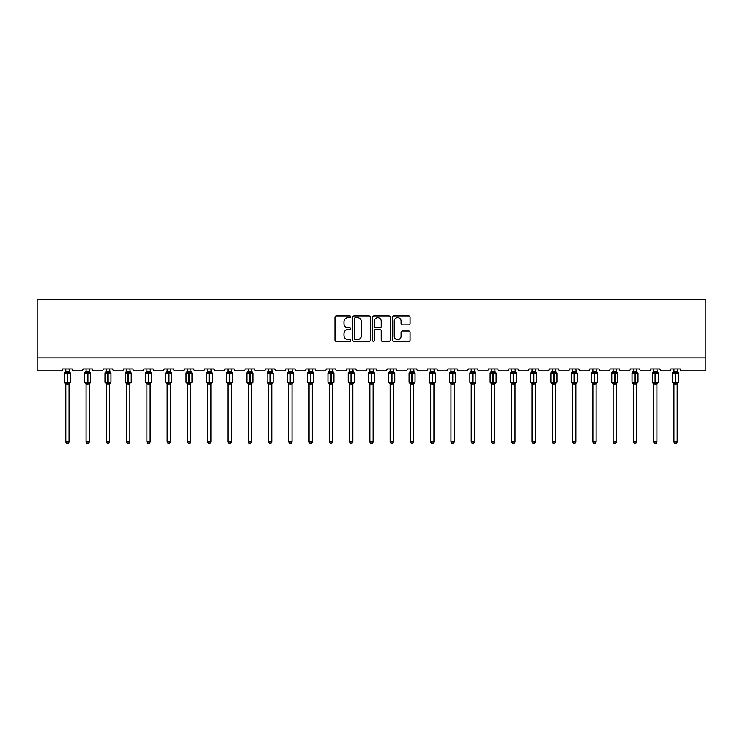<?xml version="1.0" encoding="UTF-8"?>
<svg xmlns="http://www.w3.org/2000/svg" width="743" height="743" viewBox="0 0 743 743"><rect width="100%" height="100%" fill="white"/><g stroke="black" fill="none" stroke-linecap="round" stroke-linejoin="round"><path stroke-width="1.11" d="M350.705 316.787A0.892 0.892 0 0 0 349.814 315.896L336.263 315.896A1.272 1.272 0 0 0 334.991 317.168L334.991 340.127A1.272 1.272 0 0 0 336.263 341.409L349.814 341.409A0.892 0.892 0 0 0 350.705 340.517A0.892 0.892 0 0 0 349.814 339.616L348.058 339.616A4.077 4.077 0 0 1 343.981 335.539L343.981 333.626A4.077 4.077 0 0 1 348.058 329.539L349.814 329.539A0.892 0.892 0 0 0 350.705 328.647A0.892 0.892 0 0 0 349.814 327.756L348.058 327.756A4.077 4.077 0 0 1 343.981 323.679L343.981 321.765A4.077 4.077 0 0 1 348.058 317.679L349.814 317.679A0.892 0.892 0 0 0 350.705 316.787M408.78 324.886A1.272 1.272 0 0 0 410.052 323.614L410.052 317.168A1.272 1.272 0 0 0 408.78 315.896L393.725 315.896A1.272 1.272 0 0 0 392.453 317.168L392.453 340.127A1.272 1.272 0 0 0 393.725 341.409L408.78 341.409A1.272 1.272 0 0 0 410.052 340.127L410.052 332.353A1.272 1.272 0 0 0 408.78 331.072L402.334 331.072A1.272 1.272 0 0 0 401.062 332.353L401.062 336.207A3.409 3.409 0 0 1 397.644 339.616A3.409 3.409 0 0 1 394.236 336.207L394.236 321.097A3.409 3.409 0 0 1 397.644 317.679A3.409 3.409 0 0 1 401.062 321.097L401.062 323.614A1.272 1.272 0 0 0 402.334 324.886L408.78 324.886M705.85 357.885L705.85 299.41L37.15 299.41L37.15 370.887L60.796 370.887A1.95 1.95 0 0 0 62.746 368.937L72.108 368.937A1.95 1.95 0 0 0 74.059 370.887L81.071 370.887A1.95 1.95 0 0 0 83.021 368.937L92.373 368.937A1.95 1.95 0 0 0 94.324 370.887L101.345 370.887A1.95 1.95 0 0 0 103.296 368.937L112.648 368.937A1.95 1.95 0 0 0 114.598 370.887L121.611 370.887A1.95 1.95 0 0 0 123.561 368.937L132.923 368.937A1.95 1.95 0 0 0 134.873 370.887L141.885 370.887A1.95 1.95 0 0 0 143.836 368.937L153.188 368.937A1.95 1.95 0 0 0 155.138 370.887L162.16 370.887A1.95 1.95 0 0 0 164.11 368.937L173.463 368.937A1.95 1.95 0 0 0 175.413 370.887L182.425 370.887A1.95 1.95 0 0 0 184.375 368.937L193.737 368.937A1.95 1.95 0 0 0 195.688 370.887L202.7 370.887A1.95 1.95 0 0 0 204.65 368.937L214.003 368.937A1.95 1.95 0 0 0 215.953 370.887L222.974 370.887A1.95 1.95 0 0 0 224.925 368.937L234.277 368.937A1.95 1.95 0 0 0 236.228 370.887L243.24 370.887A1.95 1.95 0 0 0 245.19 368.937L254.552 368.937A1.95 1.95 0 0 0 256.502 370.887L263.514 370.887A1.95 1.95 0 0 0 265.465 368.937L274.817 368.937A1.95 1.95 0 0 0 276.767 370.887L283.789 370.887A1.95 1.95 0 0 0 285.739 368.937L295.092 368.937A1.95 1.95 0 0 0 297.042 370.887L304.054 370.887A1.95 1.95 0 0 0 306.005 368.937L315.366 368.937A1.95 1.95 0 0 0 317.317 370.887L324.329 370.887A1.95 1.95 0 0 0 326.279 368.937L335.632 368.937A1.95 1.95 0 0 0 337.582 370.887L344.603 370.887A1.95 1.95 0 0 0 346.554 368.937L355.906 368.937A1.95 1.95 0 0 0 357.857 370.887L364.869 370.887A1.95 1.95 0 0 0 366.819 368.937L376.181 368.937A1.95 1.95 0 0 0 378.131 370.887L385.143 370.887A1.95 1.95 0 0 0 387.094 368.937L396.446 368.937A1.95 1.95 0 0 0 398.397 370.887L405.418 370.887A1.95 1.95 0 0 0 407.368 368.937L416.721 368.937A1.95 1.95 0 0 0 418.671 370.887L425.683 370.887A1.95 1.95 0 0 0 427.634 368.937L436.995 368.937A1.95 1.95 0 0 0 438.946 370.887L445.958 370.887A1.95 1.95 0 0 0 447.908 368.937L457.261 368.937A1.95 1.95 0 0 0 459.211 370.887L466.232 370.887A1.95 1.95 0 0 0 468.183 368.937L477.535 368.937A1.95 1.95 0 0 0 479.486 370.887L486.498 370.887A1.95 1.95 0 0 0 488.448 368.937L497.81 368.937A1.95 1.95 0 0 0 499.76 370.887L506.772 370.887A1.95 1.95 0 0 0 508.723 368.937L518.075 368.937A1.95 1.95 0 0 0 520.026 370.887L527.047 370.887A1.95 1.95 0 0 0 528.997 368.937L538.35 368.937A1.95 1.95 0 0 0 540.3 370.887L547.312 370.887A1.95 1.95 0 0 0 549.263 368.937L558.625 368.937A1.95 1.95 0 0 0 560.575 370.887L567.587 370.887A1.95 1.95 0 0 0 569.537 368.937L578.89 368.937A1.95 1.95 0 0 0 580.84 370.887L587.862 370.887A1.95 1.95 0 0 0 589.812 368.937L599.164 368.937A1.95 1.95 0 0 0 601.115 370.887L608.127 370.887A1.95 1.95 0 0 0 610.077 368.937L619.439 368.937A1.95 1.95 0 0 0 621.389 370.887L628.402 370.887A1.95 1.95 0 0 0 630.352 368.937L639.704 368.937A1.95 1.95 0 0 0 641.655 370.887L648.676 370.887A1.95 1.95 0 0 0 650.627 368.937L659.979 368.937A1.95 1.95 0 0 0 661.929 370.887L668.941 370.887A1.95 1.95 0 0 0 670.892 368.937L680.254 368.937A1.95 1.95 0 0 0 682.204 370.887L705.85 370.887L705.85 357.885L37.15 357.885M370.385 317.168A1.272 1.272 0 0 0 369.104 315.896L354.058 315.896A1.272 1.272 0 0 0 352.786 317.168L352.786 340.127A1.272 1.272 0 0 0 354.058 341.409L369.104 341.409A1.272 1.272 0 0 0 370.385 340.127L370.385 317.168M373.896 315.896L388.942 315.896A1.272 1.272 0 0 1 390.214 317.168L390.214 340.127A1.272 1.272 0 0 1 388.942 341.409L382.506 341.409A1.272 1.272 0 0 1 381.224 340.127L381.224 330.821A1.272 1.272 0 0 0 379.952 329.539L375.679 329.539A1.272 1.272 0 0 0 374.398 330.821L374.398 340.517A0.892 0.892 0 0 1 373.506 341.409A0.892 0.892 0 0 1 372.614 340.517L372.614 317.168A1.272 1.272 0 0 1 373.896 315.896M355.46 317.679A0.892 0.892 0 0 0 354.569 318.571L354.569 338.724A0.892 0.892 0 0 0 355.46 339.616L357.309 339.616A4.077 4.077 0 0 0 361.395 335.539L361.395 321.765A4.077 4.077 0 0 0 357.309 317.679L355.46 317.679M381.224 321.152A3.409 3.409 0 0 0 377.815 317.744A3.409 3.409 0 0 0 374.398 321.152L374.398 326.483A1.272 1.272 0 0 0 375.679 327.756L379.952 327.756A1.272 1.272 0 0 0 381.224 326.483L381.224 321.152M69.053 371.379A1.43 1.365 180 0 0 69.805 372.577L65.328 372.995L64.864 372.512A0.65 0.65 0 0 0 64.437 373.125L64.437 382.218A0.65 0.65 0 0 0 64.864 382.831L65.328 382.348L69.805 382.766A1.43 1.365 -0 0 0 69.053 383.964L65.802 383.955A1.43 1.365 -0 0 0 65.05 382.766L65.05 382.766M65.05 372.577A1.43 1.365 180 0 0 65.802 371.379L67.232 371.259L67.232 382.218L70.418 382.218L70.418 373.125L64.437 373.125L64.437 382.218L67.232 382.218L67.232 384.094M69.053 383.964L69.053 441.899L65.802 441.899L65.802 383.955M69.053 368.937L69.526 372.995L69.053 371.444L67.622 371.259L67.622 384.094M65.802 368.937L65.802 371.389M65.328 372.995L65.802 371.444M65.328 382.348L65.802 383.899M69.526 382.348L69.053 383.899M69.053 441.899L68.077 443.59L66.777 443.59L65.802 441.899M69.991 382.831L70.418 382.218A0.65 0.65 0 0 1 70.381 382.431M89.327 371.379A1.43 1.365 180 0 0 90.07 372.577L85.603 372.995L85.139 372.512A0.65 0.65 0 0 0 84.711 373.125L84.711 382.218A0.65 0.65 0 0 0 85.139 382.831L84.711 382.218L90.683 382.218A0.65 0.65 0 0 1 90.655 382.431M89.327 383.964L86.077 383.955A1.43 1.365 -0 0 0 85.324 382.766L90.07 382.766A1.43 1.365 -0 0 0 89.327 383.964L89.327 441.899L88.352 443.59L87.052 443.59L86.077 441.899L86.077 383.955M109.593 371.379A1.43 1.365 180 0 0 110.345 372.577L105.877 372.995L105.404 372.512A0.65 0.65 0 0 0 104.986 373.125L104.986 382.218A0.65 0.65 0 0 0 105.404 382.831L104.986 382.218L110.958 382.218A0.65 0.65 0 0 1 110.921 382.431M109.593 383.964L106.342 383.955A1.43 1.365 -0 0 0 105.599 382.766L110.345 382.766A1.43 1.365 -0 0 0 109.593 383.964L109.593 441.899L108.617 443.59L107.317 443.59L106.342 441.899L106.342 383.955M129.867 371.379A1.43 1.365 180 0 0 130.619 372.577L126.143 372.995L125.678 372.512A0.65 0.65 0 0 0 125.251 373.125L125.251 382.218A0.65 0.65 0 0 0 125.678 382.831L125.251 382.218L131.232 382.218L131.232 373.125L129.867 371.175L130.805 372.512A0.65 0.65 0 0 1 130.991 372.624M130.805 382.831L131.232 382.218A0.65 0.65 0 0 1 131.195 382.431M129.867 383.964L126.616 383.955A1.43 1.365 -0 0 0 125.864 382.766L130.619 382.766A1.43 1.365 -0 0 0 129.867 383.964L129.867 441.899L128.892 443.59L127.592 443.59L126.616 441.899L126.616 383.955M150.142 371.379A1.43 1.365 180 0 0 150.885 372.577L146.417 372.995L145.953 372.512A0.65 0.65 0 0 0 145.526 373.125L145.526 382.218A0.65 0.65 0 0 0 145.953 382.831L145.526 382.218L151.498 382.218L151.498 373.125L150.142 371.175L151.08 372.512A0.65 0.65 0 0 1 151.266 372.624M151.08 382.831L151.498 382.218A0.65 0.65 0 0 1 151.47 382.431M150.142 383.964L146.891 383.955A1.43 1.365 -0 0 0 146.139 382.766L150.885 382.766A1.43 1.365 -0 0 0 150.142 383.964L150.142 441.899L149.167 443.59L147.866 443.59L146.891 441.899L146.891 383.955M86.077 384.177L85.324 382.766M90.265 382.831L89.327 384.177L90.683 382.218L90.683 373.125L84.711 373.125L86.067 371.324M86.077 441.899L89.327 441.899M89.327 368.937L89.792 372.995L89.327 371.444L87.897 371.259L87.897 384.094M85.324 372.577A1.43 1.365 180 0 0 86.077 371.379L87.897 371.259M86.077 368.937L86.077 371.389M85.603 372.995L86.077 371.444M85.603 382.348L86.077 383.899M89.792 382.348L89.327 383.899M106.342 384.177L105.599 382.766M110.531 382.831L109.593 384.177L110.958 382.218L110.958 373.125L104.986 373.125L106.342 371.324M106.342 441.899L109.593 441.899M109.593 368.937L110.066 372.995L109.593 371.444L108.162 371.259L108.162 384.094M105.599 372.577A1.43 1.365 180 0 0 106.342 371.379L108.162 371.259M106.342 368.937L106.342 371.389M105.877 372.995L106.342 371.444M105.877 382.348L106.342 383.899M110.066 382.348L109.593 383.899M126.616 384.177L125.864 382.766M126.616 441.899L129.867 441.899M129.867 368.937L130.341 372.995L129.867 371.444L128.437 371.259L128.437 373.125L125.251 373.125L126.607 371.324M125.864 372.577A1.43 1.365 180 0 0 126.616 371.379L128.437 371.259M126.616 368.937L126.616 371.389M126.143 372.995L126.616 371.444M126.143 382.348L126.616 383.899M130.341 382.348L129.867 383.899M146.891 384.177L146.139 382.766M146.891 441.899L150.142 441.899M150.142 368.937L150.606 372.995L150.142 371.444L148.711 371.259L148.711 373.125L145.526 373.125L146.882 371.324M146.139 372.577A1.43 1.365 180 0 0 146.891 371.379L148.711 371.259M146.891 368.937L146.891 371.389M146.417 372.995L146.891 371.444M146.417 382.348L146.891 383.899M150.606 382.348L150.142 383.899M170.407 371.379A1.43 1.365 180 0 0 171.159 372.577L166.692 372.995L166.218 372.512A0.65 0.65 0 0 0 165.8 373.125L165.8 382.218A0.65 0.65 0 0 0 166.218 382.831L165.8 382.218L171.772 382.218L171.772 373.125L170.407 371.175L171.345 372.512A0.65 0.65 0 0 1 171.531 372.624M171.345 382.831L171.772 382.218A0.65 0.65 0 0 1 171.735 382.431M170.407 383.964L167.156 383.955A1.43 1.365 -0 0 0 166.413 382.766L171.159 382.766A1.43 1.365 -0 0 0 170.407 383.964L170.407 441.899L169.432 443.59L168.132 443.59L167.156 441.899L167.156 383.955M167.156 384.177L166.413 382.766M167.156 441.899L170.407 441.899M170.407 368.937L170.881 372.995L170.407 371.444L168.977 371.259L168.977 373.125L165.8 373.125L167.156 371.324M166.413 372.577A1.43 1.365 180 0 0 167.156 371.379L168.977 371.259M167.156 368.937L167.156 371.389M166.692 372.995L167.156 371.444M166.692 382.348L167.156 383.899M170.881 382.348L170.407 383.899M190.682 371.379A1.43 1.365 180 0 0 191.434 372.577L186.957 372.995L186.493 372.512A0.65 0.65 0 0 0 186.066 373.125L186.066 382.218A0.65 0.65 0 0 0 186.493 382.831L186.066 382.218L192.047 382.218L192.047 373.125L190.682 371.175L191.62 372.512A0.65 0.65 0 0 1 191.805 372.624M191.62 382.831L192.047 382.218A0.65 0.65 0 0 1 192.01 382.431M190.682 383.964L187.431 383.955A1.43 1.365 -0 0 0 186.679 382.766L191.434 382.766A1.43 1.365 -0 0 0 190.682 383.964L190.682 441.899L189.706 443.59L188.406 443.59L187.431 441.899L187.431 383.955M187.431 384.177L186.679 382.766M187.431 441.899L190.682 441.899M190.682 368.937L191.155 372.995L190.682 371.444L189.251 371.259L189.251 373.125L186.066 373.125L187.422 371.324M186.679 372.577A1.43 1.365 180 0 0 187.431 371.379L189.251 371.259M187.431 368.937L187.431 371.389M186.957 372.995L187.431 371.444M186.957 382.348L187.431 383.899M191.155 382.348L190.682 383.899M210.956 371.379A1.43 1.365 180 0 0 211.699 372.577L207.232 372.995L206.768 372.512A0.65 0.65 0 0 0 206.34 373.125L206.34 382.218A0.65 0.65 0 0 0 206.768 382.831L206.34 382.218L212.312 382.218L212.312 373.125L210.956 371.175L211.894 372.512A0.65 0.65 0 0 1 212.08 372.624M211.894 382.831L212.312 382.218A0.65 0.65 0 0 1 212.284 382.431M210.956 383.964L207.706 383.955A1.43 1.365 -0 0 0 206.953 382.766L211.699 382.766A1.43 1.365 -0 0 0 210.956 383.964L210.956 441.899L209.981 443.59L208.681 443.59L207.706 441.899L207.706 383.955M207.706 384.177L206.953 382.766M207.706 441.899L210.956 441.899M210.956 368.937L211.421 372.995L210.956 371.444L209.526 371.259L209.526 373.125L206.34 373.125L207.696 371.324M206.953 372.577A1.43 1.365 180 0 0 207.706 371.379L209.526 371.259M207.706 368.937L207.706 371.389M207.232 372.995L207.706 371.444M207.232 382.348L207.706 383.899M211.421 382.348L210.956 383.899M231.222 371.379A1.43 1.365 180 0 0 231.974 372.577L227.507 372.995L227.033 372.512A0.65 0.65 0 0 0 226.615 373.125L226.615 382.218A0.65 0.65 0 0 0 227.033 382.831L226.615 382.218L232.587 382.218L232.587 373.125L231.222 371.175L232.16 372.512A0.65 0.65 0 0 1 232.345 372.624M232.16 382.831L232.587 382.218A0.65 0.65 0 0 1 232.55 382.431M231.222 383.964L227.971 383.955A1.43 1.365 -0 0 0 227.228 382.766L231.974 382.766A1.43 1.365 -0 0 0 231.222 383.964L231.222 441.899L230.246 443.59L228.946 443.59L227.971 441.899L227.971 383.955M227.971 384.177L227.228 382.766M227.971 441.899L231.222 441.899M231.222 368.937L231.695 372.995L231.222 371.444L229.791 371.259L229.791 373.125L226.615 373.125L227.971 371.324M227.228 372.577A1.43 1.365 180 0 0 227.971 371.379L229.791 371.259M227.971 368.937L227.971 371.389M227.507 372.995L227.971 371.444M227.507 382.348L227.971 383.899M231.695 382.348L231.222 383.899M251.496 371.379A1.43 1.365 180 0 0 252.249 372.577L247.772 372.995L247.308 372.512A0.65 0.65 0 0 0 246.88 373.125L246.88 382.218A0.65 0.65 0 0 0 247.308 382.831L246.88 382.218L252.861 382.218L252.861 373.125L251.496 371.175L252.434 372.512A0.65 0.65 0 0 1 252.62 372.624M252.434 382.831L252.861 382.218A0.65 0.65 0 0 1 252.824 382.431M251.496 383.964L248.246 383.955A1.43 1.365 -0 0 0 247.493 382.766L252.249 382.766A1.43 1.365 -0 0 0 251.496 383.964L251.496 441.899L250.521 443.59L249.221 443.59L248.246 441.899L248.246 383.955M248.246 384.177L247.493 382.766M248.246 441.899L251.496 441.899M251.496 368.937L251.97 372.995L251.496 371.444L250.066 371.259L250.066 373.125L246.88 373.125L248.236 371.324M247.493 372.577A1.43 1.365 180 0 0 248.246 371.379L250.066 371.259M248.246 368.937L248.246 371.389M251.496 383.899L252.249 382.766M247.772 372.995L248.246 371.444M247.772 382.348L248.246 383.899M271.771 371.379A1.43 1.365 180 0 0 272.514 372.577L268.047 372.995L267.582 372.512A0.65 0.65 0 0 0 267.155 373.125L267.155 382.218A0.65 0.65 0 0 0 267.582 382.831L267.155 382.218L273.127 382.218L273.127 373.125L271.771 371.175L272.709 372.512A0.65 0.65 0 0 1 272.895 372.624M272.709 382.831L273.127 382.218A0.65 0.65 0 0 1 273.099 382.431M271.771 383.964L268.52 383.955A1.43 1.365 -0 0 0 267.768 382.766L272.514 382.766A1.43 1.365 -0 0 0 271.771 383.964L271.771 441.899L270.796 443.59L269.495 443.59L268.52 441.899L268.52 383.955M268.52 384.177L267.768 382.766M268.52 441.899L271.771 441.899M271.771 368.937L272.235 372.995L271.771 371.444L270.341 371.259L270.341 373.125L267.155 373.125L268.511 371.324M267.768 372.577A1.43 1.365 180 0 0 268.52 371.379L270.341 371.259M268.52 368.937L268.52 371.389M271.771 383.899L272.514 382.766M268.047 372.995L268.52 371.444M268.047 382.348L268.52 383.899M292.036 371.379A1.43 1.365 180 0 0 292.788 372.577L288.321 372.995L287.847 372.512A0.65 0.65 0 0 0 287.43 373.125L287.43 382.218A0.65 0.65 0 0 0 287.847 382.831L287.43 382.218L293.401 382.218L293.401 373.125L292.036 371.175L292.974 372.512A0.65 0.65 0 0 1 293.16 372.624M292.974 382.831L293.401 382.218A0.65 0.65 0 0 1 293.364 382.431M292.036 383.964L288.786 383.955A1.43 1.365 -0 0 0 288.043 382.766L292.788 382.766A1.43 1.365 -0 0 0 292.036 383.964L292.036 441.899L291.061 443.59L289.761 443.59L288.786 441.899L288.786 383.955M288.786 384.177L288.043 382.766M288.786 441.899L292.036 441.899M292.036 368.937L292.51 372.995L292.036 371.444L290.606 371.259L290.606 373.125L287.43 373.125L288.786 371.324M288.043 372.577A1.43 1.365 180 0 0 288.786 371.379L290.606 371.259M288.786 368.937L288.786 371.389M288.321 372.995L288.786 371.444M288.321 382.348L288.786 383.899M292.51 382.348L292.036 383.899M312.311 371.379A1.43 1.365 180 0 0 313.063 372.577L308.586 372.995L308.122 372.512A0.65 0.65 0 0 0 307.695 373.125L307.695 382.218A0.65 0.65 0 0 0 308.122 382.831L307.695 382.218L313.676 382.218L313.676 373.125L312.311 371.175L313.249 372.512A0.65 0.65 0 0 1 313.435 372.624M313.249 382.831L313.676 382.218A0.65 0.65 0 0 1 313.639 382.431M312.311 383.964L309.06 383.955A1.43 1.365 -0 0 0 308.308 382.766L313.063 382.766A1.43 1.365 -0 0 0 312.311 383.964L312.311 441.899L311.336 443.59L310.035 443.59L309.06 441.899L309.06 383.955M309.06 384.177L308.308 382.766M309.06 441.899L312.311 441.899M312.311 368.937L312.784 372.995L312.311 371.444L310.88 371.259L310.88 373.125L307.695 373.125L309.051 371.324M308.308 372.577A1.43 1.365 180 0 0 309.06 371.379L310.88 371.259M309.06 368.937L309.06 371.389M308.586 372.995L309.06 371.444M308.586 382.348L309.06 383.899M312.784 382.348L312.311 383.899M332.585 371.379A1.43 1.365 180 0 0 333.328 372.577L328.861 372.995L328.397 372.512A0.65 0.65 0 0 0 327.969 373.125L327.969 382.218A0.65 0.65 0 0 0 328.397 382.831L327.969 382.218L333.941 382.218L333.941 373.125L332.585 371.175L333.523 372.512A0.65 0.65 0 0 1 333.709 372.624M333.523 382.831L333.941 382.218A0.65 0.65 0 0 1 333.913 382.431M332.585 383.964L329.335 383.955A1.43 1.365 -0 0 0 328.582 382.766L333.328 382.766A1.43 1.365 -0 0 0 332.585 383.964L332.585 441.899L331.61 443.59L330.31 443.59L329.335 441.899L329.335 383.955M329.335 384.177L328.582 382.766M329.335 441.899L332.585 441.899M332.585 368.937L333.05 372.995L332.585 371.444L331.155 371.259L331.155 373.125L327.969 373.125L329.325 371.324M328.582 372.577A1.43 1.365 180 0 0 329.335 371.379L331.155 371.259M329.335 368.937L329.335 371.389M328.861 372.995L329.335 371.444M328.861 382.348L329.335 383.899M333.05 382.348L332.585 383.899M352.851 371.379A1.43 1.365 180 0 0 353.603 372.577L349.136 372.995L348.662 372.512A0.65 0.65 0 0 0 348.244 373.125L348.244 382.218A0.65 0.65 0 0 0 348.662 382.831L348.244 382.218L354.216 382.218A0.65 0.65 0 0 1 354.179 382.431M352.851 383.964L349.6 383.955A1.43 1.365 -0 0 0 348.857 382.766L353.603 382.766A1.43 1.365 -0 0 0 352.851 383.964L352.851 441.899L351.876 443.59L350.575 443.59L349.6 441.899L349.6 383.955M349.6 384.177L348.857 382.766M353.789 382.831L352.851 384.177L354.216 382.218L354.216 373.125L348.244 373.125L349.6 371.324M349.6 441.899L352.851 441.899M352.851 368.937L353.324 372.995L352.851 371.444L351.42 371.259L351.42 384.094M348.857 372.577A1.43 1.365 180 0 0 349.6 371.379L351.42 371.259M349.6 368.937L349.6 371.389M352.851 383.899L353.603 382.766M349.136 372.995L349.6 371.444M349.136 382.348L349.6 383.899M373.125 371.379A1.43 1.365 180 0 0 373.878 372.577L369.401 372.995L368.937 372.512A0.65 0.65 0 0 0 368.509 373.125L368.509 382.218A0.65 0.65 0 0 0 368.937 382.831L368.509 382.218L374.491 382.218A0.65 0.65 0 0 1 374.453 382.431M373.125 383.964L369.875 383.955A1.43 1.365 -0 0 0 369.122 382.766L373.878 382.766A1.43 1.365 -0 0 0 373.125 383.964L373.125 441.899L372.15 443.59L370.85 443.59L369.875 441.899L369.875 383.955M369.875 384.177L369.122 382.766M374.063 382.831L373.125 384.177L374.491 382.218L374.491 373.125L368.509 373.125L368.937 372.512L368.509 382.218M369.875 441.899L373.125 441.899M373.125 368.937L373.599 372.995L373.125 371.444L371.695 371.259L371.695 384.094M369.122 372.577A1.43 1.365 180 0 0 369.875 371.379L371.695 371.259M369.875 368.937L369.875 371.389M373.125 383.899L373.878 382.766M369.401 372.995L369.875 371.444M369.401 382.348L369.875 383.899M390.149 384.177L388.784 382.218L388.784 373.125A0.65 0.65 0 0 1 389.211 372.512L388.784 373.125L391.58 373.125L391.58 372.54L389.676 372.995L389.211 372.512L388.784 373.125L388.784 382.218A0.65 0.65 0 0 0 389.211 382.831L389.676 382.348L394.143 382.766A1.43 1.365 -0 0 0 393.4 383.964L390.149 383.955A1.43 1.365 -0 0 0 389.397 382.766M388.784 382.218L394.756 382.218L394.756 373.125L391.58 373.125L391.58 384.094M393.4 383.955L393.4 441.899L390.149 441.899L390.149 383.955M393.4 368.937L393.864 372.995L391.58 372.54L391.97 371.259L393.4 371.444L394.143 372.577A1.43 1.365 180 0 1 393.4 371.379M389.397 372.577A1.43 1.365 180 0 0 390.149 371.379L391.58 371.259M390.149 368.937L390.149 371.389M393.4 383.899L394.143 382.766M389.676 372.995L390.149 371.444M389.676 382.348L390.149 383.899M393.4 441.899L392.425 443.59L391.124 443.59L390.149 441.899M410.415 384.177L409.059 382.218L409.059 373.125A0.65 0.65 0 0 1 409.477 372.512L409.059 373.125L411.845 373.125L411.845 372.54L409.95 372.995L409.477 372.512L409.059 373.125L409.059 382.218A0.65 0.65 0 0 0 409.477 382.831L409.95 382.348L414.418 382.766A1.43 1.365 -0 0 0 413.665 383.964L410.415 383.955A1.43 1.365 -0 0 0 409.672 382.766M409.059 382.218L415.031 382.218L415.031 373.125L411.845 373.125L411.845 384.094M413.665 383.955L413.665 441.899L410.415 441.899L410.415 383.955M413.665 368.937L414.139 372.995L411.845 372.54L412.235 371.259L413.665 371.444L414.418 372.577A1.43 1.365 180 0 1 413.665 371.379M409.672 372.577A1.43 1.365 180 0 0 410.415 371.379L411.845 371.259M410.415 368.937L410.415 371.389M413.665 383.899L414.418 382.766M409.95 372.995L410.415 371.444M409.95 382.348L410.415 383.899M413.665 441.899L412.69 443.59L411.39 443.59L410.415 441.899M430.689 384.177L429.324 382.218L429.324 373.125A0.65 0.65 0 0 1 429.751 372.512L429.324 373.125L432.12 373.125L432.12 372.54L430.216 372.995L429.751 372.512L429.324 373.125L429.324 382.218A0.65 0.65 0 0 0 429.751 382.831L430.216 382.348L434.692 382.766A1.43 1.365 -0 0 0 433.94 383.964L430.689 383.955A1.43 1.365 -0 0 0 429.937 382.766M429.324 382.218L435.305 382.218L435.305 373.125L432.12 373.125L432.12 384.094M433.94 383.955L433.94 441.899L430.689 441.899L430.689 383.955M433.94 368.937L434.414 372.995L432.12 372.54L432.51 371.259L433.94 371.444L434.692 372.577A1.43 1.365 180 0 1 433.94 371.379M429.937 372.577A1.43 1.365 180 0 0 430.689 371.379L432.12 371.259M430.689 368.937L430.689 371.389M433.94 383.899L434.692 382.766M430.216 372.995L430.689 371.444M430.216 382.348L430.689 383.899M433.94 441.899L432.965 443.59L431.664 443.59L430.689 441.899M450.964 384.177L449.599 382.218L449.599 373.125A0.65 0.65 0 0 1 450.026 372.512L449.599 373.125L452.394 373.125L452.394 372.54L450.49 372.995L450.026 372.512L449.599 373.125L449.599 382.218A0.65 0.65 0 0 0 450.026 382.831L450.49 382.348L454.957 382.766A1.43 1.365 -0 0 0 454.214 383.964L450.964 383.955A1.43 1.365 -0 0 0 450.212 382.766M449.599 382.218L455.57 382.218L455.57 373.125L452.394 373.125L452.394 384.094M454.214 383.955L454.214 441.899L450.964 441.899L450.964 383.955M454.214 368.937L454.679 372.995L452.394 372.54L452.784 371.259L454.214 371.444L454.957 372.577A1.43 1.365 180 0 1 454.214 371.379M450.212 372.577A1.43 1.365 180 0 0 450.964 371.379L452.394 371.259M450.964 368.937L450.964 371.389M454.214 383.899L454.957 382.766M450.49 372.995L450.964 371.444M450.49 382.348L450.964 383.899M454.214 441.899L453.239 443.59L451.939 443.59L450.964 441.899M474.48 371.379A1.43 1.365 180 0 0 475.232 372.577L470.765 372.995L470.291 372.512A0.65 0.65 0 0 0 469.873 373.125L469.873 382.218A0.65 0.65 0 0 0 470.291 382.831L469.873 382.218L475.845 382.218A0.65 0.65 0 0 1 475.808 382.431M474.48 383.964L471.229 383.955A1.43 1.365 -0 0 0 470.486 382.766L475.232 382.766A1.43 1.365 -0 0 0 474.48 383.964L474.48 441.899L473.505 443.59L472.204 443.59L471.229 441.899L471.229 383.955M471.229 384.177L470.486 382.766M475.418 382.831L474.48 384.177L475.845 382.218L475.845 373.125L469.873 373.125L469.873 382.218M471.229 441.899L474.48 441.899M474.48 368.937L474.953 372.995L474.48 371.444L473.05 371.259L473.05 384.094M470.486 372.577A1.43 1.365 180 0 0 471.229 371.379L473.05 371.259M471.229 368.937L471.229 371.389M474.48 383.899L475.232 382.766M470.765 372.995L471.229 371.444M470.765 382.348L471.229 383.899M494.754 371.379A1.43 1.365 180 0 0 495.507 372.577L491.03 372.995L490.566 372.512A0.65 0.65 0 0 0 490.139 373.125L490.139 382.218A0.65 0.65 0 0 0 490.566 382.831L490.139 382.218L496.12 382.218A0.65 0.65 0 0 1 496.083 382.431M494.754 383.964L491.504 383.955A1.43 1.365 -0 0 0 490.751 382.766L495.507 382.766A1.43 1.365 -0 0 0 494.754 383.964L494.754 441.899L493.779 443.59L492.479 443.59L491.504 441.899L491.504 383.955M491.504 384.177L490.751 382.766M495.692 382.831L494.754 384.177L496.12 382.218L496.12 373.125L490.139 373.125L490.566 372.512L490.139 382.218M491.504 441.899L494.754 441.899M494.754 368.937L495.228 372.995L494.754 371.444L493.324 371.259L493.324 384.094M490.751 372.577A1.43 1.365 180 0 0 491.504 371.379L493.324 371.259M491.504 368.937L491.504 371.389M494.754 383.899L495.507 382.766M491.03 372.995L491.504 371.444M491.03 382.348L491.504 383.899M511.778 384.177L510.413 382.218L510.413 373.125A0.65 0.65 0 0 1 510.84 372.512L510.413 373.125L513.209 373.125L513.209 372.54L511.305 372.995L510.84 372.512L510.413 373.125L510.413 382.218A0.65 0.65 0 0 0 510.84 382.831L511.305 382.348L515.772 382.766A1.43 1.365 -0 0 0 515.029 383.964L511.778 383.955A1.43 1.365 -0 0 0 511.026 382.766M510.413 382.218L516.385 382.218L516.385 373.125L513.209 373.125L513.209 384.094M515.029 383.955L515.029 441.899L511.778 441.899L511.778 383.955M515.029 368.937L515.493 372.995L513.209 372.54L513.599 371.259L515.029 371.444L515.772 372.577A1.43 1.365 180 0 1 515.029 371.379M511.026 372.577A1.43 1.365 180 0 0 511.778 371.379L513.209 371.259M511.778 368.937L511.778 371.389M515.029 383.899L515.772 382.766M511.305 372.995L511.778 371.444M511.305 382.348L511.778 383.899M515.029 441.899L514.054 443.59L512.754 443.59L511.778 441.899M532.044 384.177L530.688 382.218L530.688 373.125A0.65 0.65 0 0 1 531.106 372.512L530.688 373.125L533.474 373.125L533.474 372.54L531.579 372.995L531.106 372.512L530.688 373.125L530.688 382.218A0.65 0.65 0 0 0 531.106 382.831L531.579 382.348L536.047 382.766A1.43 1.365 -0 0 0 535.294 383.964L532.044 383.955A1.43 1.365 -0 0 0 531.301 382.766M530.688 382.218L536.66 382.218L536.66 373.125L533.474 373.125L533.474 384.094M535.294 383.955L535.294 441.899L532.044 441.899L532.044 383.955M535.294 368.937L535.768 372.995L533.474 372.54L533.864 371.259L535.294 371.444L536.047 372.577A1.43 1.365 180 0 1 535.294 371.379M531.301 372.577A1.43 1.365 180 0 0 532.044 371.379L533.474 371.259M532.044 368.937L532.044 371.389M535.294 383.899L536.047 382.766M531.579 372.995L532.044 371.444M531.579 382.348L532.044 383.899M535.294 441.899L534.319 443.59L533.019 443.59L532.044 441.899M552.318 384.177L550.953 382.218L550.953 373.125A0.65 0.65 0 0 1 551.38 372.512L550.953 373.125L553.749 373.125L553.749 372.54L551.845 372.995L551.38 372.512L550.953 373.125L550.953 382.218A0.65 0.65 0 0 0 551.38 382.831L551.845 382.348L556.321 382.766A1.43 1.365 -0 0 0 555.569 383.964L552.318 383.955A1.43 1.365 -0 0 0 551.566 382.766M550.953 382.218L556.934 382.218L556.934 373.125L553.749 373.125L553.749 384.094M555.569 383.955L555.569 441.899L552.318 441.899L552.318 383.955M555.569 368.937L556.043 372.995L553.749 372.54L554.139 371.259L555.569 371.444L556.321 372.577A1.43 1.365 180 0 1 555.569 371.379M551.566 372.577A1.43 1.365 180 0 0 552.318 371.379L553.749 371.259M552.318 368.937L552.318 371.389M555.569 383.899L556.321 382.766M551.845 372.995L552.318 371.444M551.845 382.348L552.318 383.899M555.569 441.899L554.594 443.59L553.294 443.59L552.318 441.899M572.593 384.177L571.228 382.218L571.228 373.125A0.65 0.65 0 0 1 571.655 372.512L571.228 373.125L574.023 373.125L574.023 372.54L572.119 372.995L571.655 372.512L571.228 373.125L571.228 382.218A0.65 0.65 0 0 0 571.655 382.831L572.119 382.348L576.587 382.766A1.43 1.365 -0 0 0 575.844 383.964L572.593 383.955A1.43 1.365 -0 0 0 571.841 382.766M571.228 382.218L577.2 382.218L577.2 373.125L574.023 373.125L574.023 384.094M575.844 383.955L575.844 441.899L572.593 441.899L572.593 383.955M575.844 368.937L576.308 372.995L574.023 372.54L574.413 371.259L575.844 371.444L576.587 372.577A1.43 1.365 180 0 1 575.844 371.379M571.841 372.577A1.43 1.365 180 0 0 572.593 371.379L574.023 371.259M572.593 368.937L572.593 371.389M575.844 383.899L576.587 382.766M572.119 372.995L572.593 371.444M572.119 382.348L572.593 383.899M575.844 441.899L574.868 443.59L573.568 443.59L572.593 441.899M596.109 371.379A1.43 1.365 180 0 0 596.861 372.577L592.394 372.995L591.92 372.512A0.65 0.65 0 0 0 591.502 373.125L591.502 382.218A0.65 0.65 0 0 0 591.92 382.831L591.502 382.218L597.474 382.218A0.65 0.65 0 0 1 597.437 382.431M596.109 383.964L592.858 383.955A1.43 1.365 -0 0 0 592.115 382.766L596.861 382.766A1.43 1.365 -0 0 0 596.109 383.964L596.109 441.899L595.134 443.59L593.833 443.59L592.858 441.899L592.858 383.955M592.858 384.177L592.115 382.766M597.047 382.831L596.109 384.177L597.474 382.218L597.474 373.125L591.502 373.125L591.502 382.218M592.858 441.899L596.109 441.899M596.109 368.937L596.583 372.995L596.109 371.444L594.679 371.259L594.679 384.094M592.115 372.577A1.43 1.365 180 0 0 592.858 371.379L594.679 371.259M592.858 368.937L592.858 371.389M596.109 383.899L596.861 382.766M592.394 372.995L592.858 371.444M592.394 382.348L592.858 383.899M613.133 384.177L611.768 382.218L611.768 373.125A0.65 0.65 0 0 1 612.195 372.512L611.768 373.125L614.563 373.125L614.563 372.54L612.659 372.995L612.195 372.512L611.768 373.125L611.768 382.218A0.65 0.65 0 0 0 612.195 382.831L612.659 382.348L617.136 382.766A1.43 1.365 -0 0 0 616.384 383.964L613.133 383.955A1.43 1.365 -0 0 0 612.381 382.766M611.768 382.218L617.749 382.218L617.749 373.125L614.563 373.125L614.563 384.094M616.384 383.955L616.384 441.899L613.133 441.899L613.133 383.955M616.384 368.937L616.857 372.995L614.563 372.54L614.953 371.259L616.384 371.444L617.136 372.577A1.43 1.365 180 0 1 616.384 371.379M612.381 372.577A1.43 1.365 180 0 0 613.133 371.379L614.563 371.259M613.133 368.937L613.133 371.389M616.384 383.899L617.136 382.766M612.659 372.995L613.133 371.444M612.659 382.348L613.133 383.899M616.384 441.899L615.408 443.59L614.108 443.59L613.133 441.899M633.408 384.177L632.042 382.218L632.042 373.125A0.65 0.65 0 0 1 632.469 372.512L632.042 373.125L634.838 373.125L634.838 372.54L632.934 372.995L632.469 372.512L632.042 373.125L632.042 382.218A0.65 0.65 0 0 0 632.469 382.831L632.934 382.348L637.401 382.766A1.43 1.365 -0 0 0 636.658 383.964L633.408 383.955A1.43 1.365 -0 0 0 632.655 382.766M632.042 382.218L638.014 382.218L638.014 373.125L634.838 373.125L634.838 384.094M636.658 383.955L636.658 441.899L633.408 441.899L633.408 383.955M636.658 368.937L637.122 372.995L634.838 372.54L635.228 371.259L636.658 371.444L637.401 372.577A1.43 1.365 180 0 1 636.658 371.379M632.655 372.577A1.43 1.365 180 0 0 633.408 371.379L634.838 371.259M633.408 368.937L633.408 371.389M636.658 383.899L637.401 382.766M632.934 372.995L633.408 371.444M632.934 382.348L633.408 383.899M636.658 441.899L635.683 443.59L634.383 443.59L633.408 441.899M653.673 384.177L652.317 382.218L652.317 373.125A0.65 0.65 0 0 1 652.735 372.512L652.317 373.125L655.103 373.125L655.103 372.54L653.208 372.995L652.735 372.512L652.317 373.125L652.317 382.218A0.65 0.65 0 0 0 652.735 382.831L653.208 382.348L657.676 382.766A1.43 1.365 -0 0 0 656.923 383.964L653.673 383.955A1.43 1.365 -0 0 0 652.93 382.766M652.317 382.218L658.289 382.218L658.289 373.125L655.103 373.125L655.103 384.094M656.923 383.955L656.923 441.899L653.673 441.899L653.673 383.955M656.923 368.937L657.397 372.995L655.103 372.54L655.493 371.259L656.923 371.444L657.676 372.577A1.43 1.365 180 0 1 656.923 371.379M652.93 372.577A1.43 1.365 180 0 0 653.673 371.379L655.103 371.259M653.673 368.937L653.673 371.389M656.923 383.899L657.676 382.766M653.208 372.995L653.673 371.444M653.208 382.348L653.673 383.899M656.923 441.899L655.948 443.59L654.648 443.59L653.673 441.899M673.947 384.177L672.582 382.218L672.582 373.125A0.65 0.65 0 0 1 673.009 372.512L672.582 373.125L675.378 373.125L675.378 372.54L673.474 372.995L673.009 372.512L672.582 373.125L672.582 382.218A0.65 0.65 0 0 0 673.009 382.831L673.474 382.348L677.95 382.766A1.43 1.365 -0 0 0 677.198 383.964L673.947 383.955A1.43 1.365 -0 0 0 673.195 382.766M672.582 382.218L678.563 382.218L678.563 373.125L675.378 373.125L675.378 384.094M677.198 383.955L677.198 441.899L673.947 441.899L673.947 383.955M677.198 368.937L677.672 372.995L675.378 372.54L675.768 371.259L677.198 371.444L677.95 372.577A1.43 1.365 180 0 1 677.198 371.379M673.195 372.577A1.43 1.365 180 0 0 673.947 371.379L675.378 371.259M673.947 368.937L673.947 371.389M677.198 383.899L677.95 382.766M673.474 372.995L673.947 371.444M673.474 382.348L673.947 383.899M677.198 441.899L676.223 443.59L674.923 443.59L673.947 441.899M87.507 371.259L87.507 384.094M107.772 371.259L107.772 384.094M128.047 371.259L128.047 384.094M131.232 373.125L128.437 373.125L128.437 384.094M148.321 371.259L148.321 384.094M151.498 373.125L148.711 373.125L148.711 384.094M168.587 371.259L168.587 384.094M171.772 373.125L168.977 373.125L168.977 384.094M188.861 371.259L188.861 384.094M192.047 373.125L189.251 373.125L189.251 384.094M209.136 371.259L209.136 384.094M212.312 373.125L209.526 373.125L209.526 384.094M229.401 371.259L229.401 384.094M232.587 373.125L229.791 373.125L229.791 384.094M249.676 371.259L249.676 384.094M252.861 373.125L250.066 373.125L250.066 384.094M269.95 371.259L269.95 384.094M273.127 373.125L270.341 373.125L270.341 384.094M290.216 371.259L290.216 384.094M293.401 373.125L290.606 373.125L290.606 384.094M310.49 371.259L310.49 384.094M313.676 373.125L310.88 373.125L310.88 384.094M330.765 371.259L330.765 384.094M333.941 373.125L331.155 373.125L331.155 384.094M351.03 371.259L351.03 384.094M371.305 371.259L371.305 384.094M391.97 384.094L391.97 371.259M412.235 384.094L412.235 371.259M432.51 384.094L432.51 371.259M452.784 384.094L452.784 371.259M472.659 371.259L472.659 384.094M492.934 371.259L492.934 384.094M513.599 384.094L513.599 371.259M533.864 384.094L533.864 371.259M554.139 384.094L554.139 371.259M574.413 384.094L574.413 371.259M594.289 371.259L594.289 384.094M614.953 384.094L614.953 371.259M635.228 384.094L635.228 371.259M655.493 384.094L655.493 371.259M675.768 384.094L675.768 371.259M69.991 372.512L70.418 373.125M64.864 372.512L64.437 373.125M64.437 382.218L65.802 384.177M90.265 372.512L90.683 373.125M110.531 372.512L110.958 373.125M84.711 382.218L84.711 373.125M85.139 372.512L86.077 371.175M104.986 382.218L104.986 373.125M105.404 372.512L106.342 371.175M125.251 382.218L125.251 373.125M125.678 372.512L126.616 371.175M145.526 382.218L145.526 373.125M145.953 372.512L146.891 371.175M165.8 382.218L165.8 373.125M166.218 372.512L167.156 371.175M186.066 382.218L186.066 373.125M186.493 372.512L187.431 371.175M206.34 382.218L206.34 373.125M206.768 372.512L207.706 371.175M226.615 382.218L226.615 373.125M227.033 372.512L227.971 371.175M246.88 382.218L246.88 373.125M247.308 372.512L248.246 371.175M267.155 382.218L267.155 373.125M267.582 372.512L268.52 371.175M287.43 382.218L287.43 373.125M287.847 372.512L288.786 371.175M307.695 382.218L307.695 373.125M308.122 372.512L309.06 371.175M327.969 382.218L327.969 373.125M328.397 372.512L329.335 371.175M353.789 372.512L354.216 373.125M348.244 382.218L348.244 373.125M348.662 372.512L349.6 371.175M374.063 372.512L374.491 373.125M369.875 371.175L368.937 372.512L369.865 371.324M394.338 372.512L394.756 373.125M390.149 371.175L389.211 372.512L390.14 371.324M394.338 382.831L394.756 382.218M414.603 372.512L415.031 373.125M410.415 371.175L409.477 372.512L410.415 371.324M414.603 382.831L415.031 382.218M434.878 372.512L435.305 373.125M430.689 371.175L429.751 372.512L430.68 371.324M434.878 382.831L435.305 382.218M455.153 372.512L455.57 373.125M450.964 371.175L450.026 372.512L450.955 371.324M455.153 382.831L455.57 382.218M475.418 372.512L475.845 373.125M471.229 371.175L470.291 372.512L471.229 371.324M495.692 372.512L496.12 373.125M491.504 371.175L490.566 372.512L491.495 371.324M515.967 372.512L516.385 373.125M511.778 371.175L510.84 372.512L511.769 371.324M515.967 382.831L516.385 382.218M536.232 372.512L536.66 373.125M532.044 371.175L531.106 372.512L532.044 371.324M536.232 382.831L536.66 382.218M556.507 372.512L556.934 373.125M552.318 371.175L551.38 372.512L552.309 371.324M556.507 382.831L556.934 382.218M576.782 372.512L577.2 373.125M572.593 371.175L571.655 372.512L572.584 371.324M576.782 382.831L577.2 382.218M597.047 372.512L597.474 373.125M592.858 371.175L591.92 372.512L592.858 371.324M617.322 372.512L617.749 373.125M613.133 371.175L612.195 372.512L613.124 371.324M617.322 382.831L617.749 382.218M637.596 372.512L638.014 373.125M633.408 371.175L632.469 372.512L633.398 371.324M637.596 382.831L638.014 382.218M657.861 372.512L658.289 373.125M653.673 371.175L652.735 372.512L653.673 371.324M657.861 382.831L658.289 382.218M678.136 372.512L678.563 373.125M673.947 371.175L673.009 372.512L673.938 371.324M678.136 382.831L678.563 382.218"/></g></svg>
